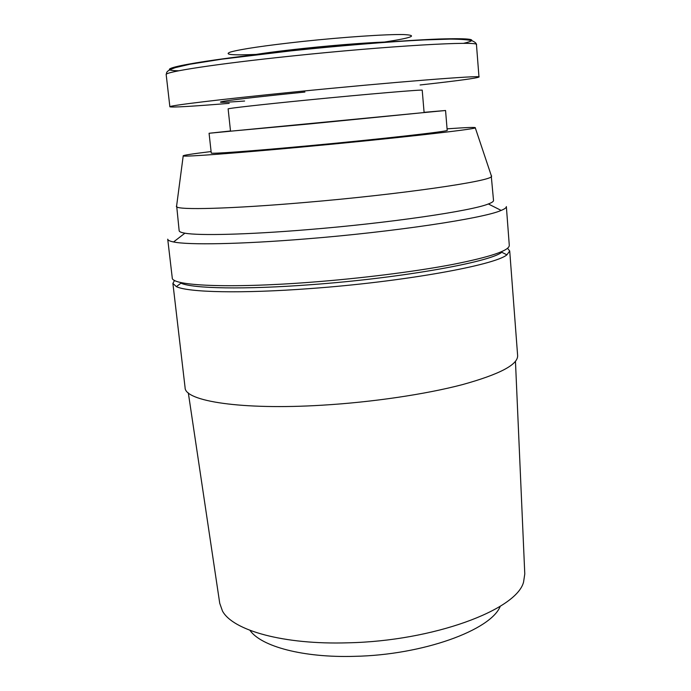 <?xml version="1.0" encoding="UTF-8"?>
<svg xmlns="http://www.w3.org/2000/svg" width="691" height="691" viewBox="0 0 691 691"><rect width="100%" height="100%" fill="white"/><g stroke="black" fill="none" stroke-linecap="round" stroke-linejoin="round"><path stroke-width="1.04" d="M188.323 392.885L219.738 603.303L222.476 611.034C232.841 630.442 283.604 644.858 347.962 642.811C433.378 641.093 516.738 609.816 523.571 582.047L524.78 573.936L515.46 361.384M249.952 630.339C261.138 646.456 303.107 657.875 354.423 656.338C422.866 655.068 490.955 630.132 500.275 606.24M507.522 248.319L509.716 250.98L517.637 355.649C517.922 364.701 499.489 374.367 462.339 384.645C425.475 394.319 372.173 402.231 322.101 405.202C241.617 410.152 184.73 401.186 185.093 387.668L172.897 283.414L174.547 280.382M509.716 250.98L506.909 254.824C494.929 265.232 402.456 281.945 310.406 288.553C241.617 293.735 188.099 292.423 176.386 286.644L172.897 283.414M506.909 254.824L501.77 252.267C489.781 262.226 400.141 278.24 311.088 284.675C244.519 289.719 192.53 288.613 180.947 283.155L176.386 286.644M309.775 282.308C228.168 288.553 171.178 285.703 172.249 277.842L167.723 239.181C167.844 240.278 169.787 241.211 173.553 241.962C188.367 245.124 240.313 244.251 305.431 238.948C393.654 231.969 483.994 218.304 501.165 210.418C504.724 208.958 506.451 207.68 506.356 206.574L509.293 245.391C509.293 250.617 490.325 256.992 452.398 264.506C414.764 271.667 360.529 278.49 309.775 282.308M491.215 175.419L493.521 200.476C493.607 201.47 491.888 202.627 488.347 203.966C471.642 210.954 388.264 223.184 307.184 229.697C247.292 234.646 199.103 235.769 184.903 233.187C181.18 232.547 179.263 231.735 179.159 230.742L176.646 205.711M491.629 175.98L491.526 176.343C492.666 180.982 400.314 194.447 304.463 202.515C230.88 208.855 178.053 210.176 176.516 206.678L176.343 206.333M447.068 128.828C466.84 127.42 476.246 127.092 475.287 127.835C475.201 129.312 389.525 138.951 301.578 147.062C233.981 153.35 184.989 156.917 183.201 155.959C182.113 155.415 191.416 153.946 211.092 151.554M229.187 103.356C191.873 106.397 172.102 107.537 169.874 106.794C167.956 105.723 219.842 99.392 294.487 91.946C391.08 82.246 483.458 74.974 478.984 77.029C476.937 78.187 457.312 80.838 420.111 84.976M424.084 112.322L445.557 110.5L447.189 130.305C450.437 131.221 380.085 139.176 307.365 145.896C250.79 151.156 210.099 154.093 211.256 153.022L209.071 133.268L230.5 130.97M445.557 110.5L209.071 133.268M309.525 123.931L230.526 131.195L228.125 108.91C227.071 108.444 260.835 104.617 307.175 100.048C366.489 94.175 424.576 89.269 422.218 90.227L424.101 112.555L309.525 123.931M392.505 41.84C375.809 41.996 338.996 44.673 304.843 48.301C279.803 50.97 260.878 53.457 248.052 55.755M255.981 54.425C231.943 55.418 223.469 54.615 230.561 52.015C241.168 49.078 265.145 45.554 302.485 41.46C343.436 37.089 386.623 34.187 403.354 34.55C418.686 35.267 412.389 37.763 384.464 42.056M178.719 70.784C147.572 70.327 196.33 60.644 291.257 50.719C346.346 44.906 405.444 40.285 438.932 39.024C471.91 38.022 480.072 39.465 463.428 43.369M290.911 56.118C387.867 45.856 480.815 40.631 476.47 44.76C476.505 43.343 475.019 42.004 472.005 40.752C468.403 39.75 461.217 39.197 450.463 39.093L424.075 39.931C389.301 41.65 338.443 45.856 291.144 50.849L221.733 59.184L189.895 64.246L175.419 67.614C164.838 71.328 167.058 72.581 166.186 74.637C164.069 71.968 215.972 63.918 290.911 56.118M244.614 101.024C221.647 102.709 215.031 102.734 224.765 101.093C237.937 99.124 264.653 96.109 304.912 92.05M184.903 233.187L173.553 241.962M183.201 155.959L176.516 206.678M169.874 106.794L166.186 74.637M488.347 203.966L501.165 210.418M475.287 127.835L491.526 176.343M478.984 77.029L476.47 44.76"/></g></svg>
